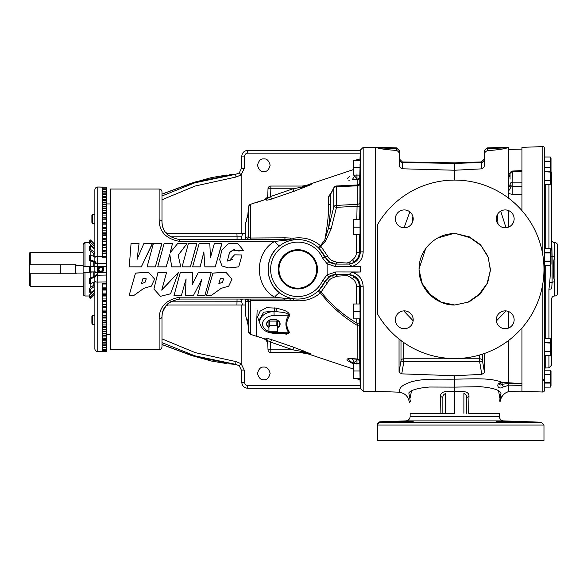 <?xml version="1.0" encoding="UTF-8"?>
<svg xmlns="http://www.w3.org/2000/svg" width="587" height="587" viewBox="0 0 587 587"><rect width="100%" height="100%" fill="white"/><g stroke="black" fill="none" stroke-linecap="round" stroke-linejoin="round"><path stroke-width="0.88" d="M177.949 273.938L178.331 272.456L161.726 290.147L166.569 272.456L157.984 272.419L153.911 289.083L160.486 296.303L170.546 293.816L177.949 273.938M178.331 272.456L161.741 289.971M166.569 272.456L157.984 272.361L153.911 289.083M223.64 278.81L222.26 282.56L218.914 283.367M222.26 282.795L223.64 278.891L220.499 278.165L218.878 283.521L222.26 282.56M211.078 295.621L221.211 288.327L228.732 286.163L232.012 279.111L226.046 272.419L212.92 273.094L206.565 295.4L211.078 295.621M232.012 279.111L226.046 272.361L212.912 273.043L206.565 295.4M146.236 278.81L144.857 282.56L141.511 283.367M144.857 282.795L146.236 278.891L143.096 278.157L141.474 283.521L144.857 282.56M133.667 295.621L143.808 288.327L151.329 286.163L154.608 279.111L148.643 272.419L135.509 273.109L129.155 295.4L133.667 295.621M154.608 279.111L148.643 272.361L135.509 273.05L129.155 295.4M243.319 250.245L237.596 243.304L228.226 243.766L221.747 250.326L219.67 259.659L222.003 265.948L228.424 267.921L238.726 266.843L242.027 254.978L234.558 254.831L230.508 259.19L232.342 259.637L227.382 260.958L229.583 252.146L234.771 249.152L234.624 250.326L238.975 250.715L243.319 250.245M234.624 250.326L238.975 251.038L243.319 250.333M219.67 259.659L222.003 266.006L228.424 267.943L238.726 266.887L242.027 254.978M557.65 285.377L557.65 293.148A2.854 2.854 0 0 1 554.891 296.002L554.458 296.017A2.854 2.854 0 0 0 551.699 298.871L551.699 365.033L548.948 367.888L545.705 367.998A1.431 1.431 0 0 0 544.325 369.421L544.325 370.199L550.29 370.199L544.325 370.199M263.82 367.088C260.833 366.728 258.728 368.834 257.502 373.413C258.728 377.984 260.833 380.09 263.82 379.73C266.806 380.09 268.912 377.984 270.137 373.413C268.912 368.834 266.806 366.728 263.82 367.088M263.82 158.908C260.833 158.549 258.728 160.655 257.502 165.233C258.728 169.804 260.833 171.91 263.82 171.551C266.806 171.91 268.912 169.804 270.137 165.233C268.912 160.655 266.806 158.549 263.82 158.908M360.007 158.996L355.128 160.222M353.352 162.372L353.352 168.087M353.352 370.551L353.352 376.267M355.128 378.417L360.007 379.642M267.709 341.333L268.01 349.837A2.854 2.854 0 0 0 270.856 352.589L302.29 352.589L270.856 352.589A2.854 2.854 0 0 1 268.01 349.837L292.942 349.837L293.845 347.291L311.198 354.049L302.29 351.569L292.942 349.837L270.592 342.111C268.927 341.01 267.966 340.753 267.709 341.333A2.854 2.81 -2 0 0 265.757 338.765C266.182 338.244 268.098 338.508 271.495 339.579L293.845 347.291M277.739 186.05L302.29 186.05L270.856 186.05L302.29 186.05L302.29 187.07L311.198 184.589L293.845 191.347L271.495 199.059C268.105 200.13 266.19 200.394 265.757 199.873A2.854 2.81 -178 0 0 267.709 197.305C267.966 197.885 268.927 197.628 270.592 196.528L292.942 188.801L302.29 187.07A2.854 0.858 67.9 0 0 303.193 187.899M297.844 250.289A19.033 19.033 0 0 0 278.81 269.323A19.033 19.033 0 0 0 297.844 288.349A19.033 19.033 0 0 0 316.877 269.323A19.033 19.033 0 0 0 297.844 250.289M297.844 250.458A18.865 18.865 0 0 0 278.979 269.323A18.865 18.865 0 0 0 297.844 288.18A18.865 18.865 0 0 0 316.701 269.323A18.865 18.865 0 0 0 297.844 250.458M297.844 288.943A19.628 19.628 0 0 1 278.216 269.323A19.628 19.628 0 0 1 297.844 249.695A19.628 19.628 0 0 1 317.464 269.323A19.628 19.628 0 0 1 297.844 288.943M413.204 421.466L395.359 421.906L413.028 421.429M514.139 421.906L496.301 421.466L514.139 421.906M404.282 310.868A8.922 8.922 0 0 0 395.359 319.79A8.922 8.922 0 0 0 404.282 328.713A8.922 8.922 0 0 0 413.204 319.79A8.922 8.922 0 0 0 404.282 310.868M505.224 310.868A8.922 8.922 0 0 0 496.301 319.79A8.922 8.922 0 0 0 505.224 328.713A8.922 8.922 0 0 0 514.139 319.79A8.922 8.922 0 0 0 505.224 310.868M505.224 209.926A8.922 8.922 0 0 0 496.301 218.848A8.922 8.922 0 0 0 505.224 227.771A8.922 8.922 0 0 0 514.139 218.848A8.922 8.922 0 0 0 505.224 209.926M404.282 209.926A8.922 8.922 0 0 0 395.359 218.848A8.922 8.922 0 0 0 404.282 227.771A8.922 8.922 0 0 0 413.204 218.848A8.922 8.922 0 0 0 404.282 209.926M550.29 338.662L544.325 338.662L550.29 338.662L551.017 339.917L551.017 354.343L550.29 355.597L550.29 338.662M550.731 354.592L550.29 355.59L544.325 355.59M550.731 341.715L550.29 342.713L544.325 342.713L550.29 343.079M550.29 248.536L544.325 248.536L550.29 248.536L551.017 249.791L551.017 264.209L550.29 265.463L550.29 248.536M550.731 264.466L550.29 265.463L544.325 265.463L550.29 265.463M550.731 251.588L550.29 252.586L544.325 252.586M550.731 183.614L550.29 184.612L551.017 183.357L551.017 168.939L550.29 167.684L544.325 167.684L544.325 171.734L550.29 171.734L550.29 167.684L544.325 167.684M550.731 170.736L550.29 172.101L544.325 171.734M551.017 168.939L551.017 158.248L550.29 156.993L544.325 156.993L544.325 148.041L544.325 378.622C542.77 380.89 542.77 381.293 544.325 379.826L544.325 390.597A1.431 1.431 0 0 1 542.85 392.021L542.85 283.418M550.731 160.046L550.29 161.043L550.29 156.993L544.325 156.993M521.96 384.338L521.96 391.874L508.636 391.412L508.636 385.094L521.96 385.461L521.96 384.338M521.96 391.294L542.85 392.021M508.283 147.388L508.636 149.487L521.96 149.025L521.96 147.344L542.85 146.618A1.431 1.431 0 0 1 544.325 148.041M519.297 149.113L521.96 149.025L521.96 210.645M521.96 383.538L521.96 327.994M557.65 253.261L557.65 245.491A2.854 2.854 0 0 0 554.891 242.636A2.854 2.854 0 0 1 557.65 245.491L557.65 293.148A2.854 2.854 0 0 1 554.891 296.002L554.891 242.636L554.458 242.622A2.854 2.854 0 0 1 551.699 239.767L552.118 256.181L551.017 256.284M542.902 380.53L544.325 379.826L544.325 372.187M554.458 242.622L554.458 256.827A2.854 1.335 -0 0 1 552.118 256.181L552.118 282.457L549.777 282.134L550.899 264.421M551.017 171.756A2.854 2.854 0 0 1 551.699 173.605L551.699 250.003A2.854 0.58 0 0 0 550.914 249.607M508.636 177.032A5.951 4.439 180 0 0 510.066 174.148L509.956 174.75A5.951 3.199 56.4 0 1 508.636 175.043L508.636 187.04A5.951 3.955 180 0 0 510.066 184.465L510.895 185.91L512.818 186.578L521.96 186.6M510.066 179.16L510.066 174.148M550.731 373.251L550.29 374.249L550.29 370.199L551.017 371.454L551.017 385.879L550.29 387.134L550.29 383.076L544.325 383.076L544.325 387.134L550.29 387.127L544.325 387.134M550.731 386.129L550.29 387.127M164.118 230.185L163.369 228.614M162.9 227.367L162.269 224.88M162.217 224.557L161.99 221.739C162.107 231.52 168.051 237.471 179.835 239.577L284.167 239.577A2.854 0.983 90 0 0 285.069 237.83L293.683 238.175C303.993 236.84 312.908 239.357 320.436 245.711L327.553 256.005C328.742 258.507 330.657 260.166 333.299 260.98L337.173 262.448L346.939 263.027L349.507 262.103L352.516 259.755C355.047 257.928 356.36 255.462 356.456 252.351L356.61 234.646M165.431 232.269L166.532 233.633L167.882 233.633L165.6 232.496M237.053 299.062L236.935 305.005L167.882 305.005A2.854 2.854 7.4 0 0 165.6 306.143L167.882 305.005L166.532 305.005L162.834 311.47M356.61 303.993L356.456 286.287C356.36 283.176 355.047 280.711 352.516 278.884L349.507 276.536L346.939 275.611L337.173 276.191L333.299 277.658C330.657 278.473 328.742 280.131 327.553 282.633L320.436 292.928C312.908 299.282 303.993 301.799 293.683 300.463L285.069 300.808A2.854 0.983 90 0 0 284.167 299.062L179.835 299.062C168.051 301.168 162.107 307.118 161.99 316.907L162.203 314.162M162.474 312.761L164.125 308.439M327.128 263.754L328.639 261.699L335.793 264.084L348.957 264.084L352.112 266.41L360.418 266.645L335.793 266.681L327.113 263.805L322.645 258.126A27.215 27.215 0 0 0 270.629 269.323A27.215 27.215 0 0 0 322.645 280.52L327.113 274.841L335.793 271.957L360.418 271.994L352.112 272.229C359.105 274.606 362.795 279.456 363.17 286.786L363.17 391.25L375.526 391.25M241.257 236.862A2.854 2.018 90 0 0 241.771 238.63L241.668 236.862L237.053 236.825L237.053 239.577M240.332 299.062L241.8 300.038L241.668 301.777L242.534 305.005L245.74 305.005M170.311 301.813L241.668 301.777M327.113 263.805L327.113 274.841M348.788 361.423L353.352 363.896L357.835 359.017L357.835 325.712L356.889 323.121C343.006 314.948 331.09 304.58 321.14 292.01L319.101 290.117L324.949 281.555A29.739 29.739 0 0 1 268.105 269.323A29.739 29.739 0 0 1 324.949 257.084L319.101 248.521L325.697 240.795L324.794 240.01C327.363 226.501 328.669 214.71 328.698 204.643L328.346 196.638L330.892 193.372M359.787 183.738C359.897 181.662 359.956 181.706 359.948 183.87A2.854 2.018 0.3 0 1 357.197 185.808L336.41 186.82L336.366 185.984A2.854 2.854 0 0 0 333.981 187.502A2.854 1.937 27.8 0 0 333.82 188.141L330.121 195.17A2.854 2.297 -5.4 0 1 328.346 196.638M359.948 183.87L359.912 206.235L357.057 206.272L357.197 204.342L336.41 205.406L336.41 186.82A2.854 2.018 180 0 0 333.82 188.141L333.82 206.734L336.505 207.328L336.41 205.406A2.854 2.018 180 0 0 333.82 206.734L328.478 228.262L331.156 228.849L325.697 240.795M333.981 187.502L330.239 194.613L330.474 203.418C330.466 210.652 329.806 218.929 328.478 228.262L324.794 240.01L320.436 245.711A2.854 1.152 131.7 0 1 317.633 247.12M279.874 323.767A6.538 4.623 180 0 0 279.874 323.679A6.538 4.623 180 0 0 273.337 319.203A6.78 4.791 180 0 0 266.975 322.336A6.78 4.791 180 0 0 268.934 327.641M277.739 327.641A6.78 4.791 180 0 0 279.698 322.336A6.78 4.791 180 0 0 273.337 319.203A6.538 4.623 180 0 0 266.799 323.679A6.538 4.623 180 0 0 266.799 323.767M454.749 379.151L454.749 387.119L479.997 386.672C492.735 387.787 499.728 389.966 500.982 393.217L499.632 401.09L500.161 401.376C501.423 394.669 506.581 392.035 508.283 391.764L508.283 385.461L503.294 386.892C498.04 390.832 494.643 382.761 502.245 382.453L502.252 382.453C490.394 377.287 470.825 379.092 454.749 379.151L454.749 379.143C438.827 379.415 419.485 378.006 407.804 383.157C395.308 387.985 402.022 392.571 398.265 392.145L375.526 391.353L375.526 147.286L377.478 147.22L377.478 147.887C380.647 148.922 387.009 149.773 396.563 150.433C398.602 151.446 399.52 152.84 399.321 154.608L399.615 165.483C399.402 166.957 400.334 168.058 402.418 168.792L454.749 170.237L481.435 168.865C483.475 168.124 484.392 167.016 484.187 165.563L484.488 154.777C484.29 153.038 485.207 151.673 487.239 150.69C497.483 149.934 504.145 148.988 507.219 147.858L487.239 148.548L487.239 147.887L484.488 150.639L484.488 151.292A2.854 2.84 -0 0 1 487.239 148.548L487.239 150.69M454.749 379.143L454.749 375.753L401.757 373.86L399.043 372.231L399.043 339.015M413.145 320.788L403.717 310.883M404.083 227.771L409.829 211.863M454.749 180.099L454.749 162.848L402.418 161.939L399.615 159.18L399.615 159.789L399.321 150.639L396.563 147.887L396.563 148.548L377.478 147.887M543.973 269.323A89.217 89.217 0 0 0 377.823 224.131A2.854 2.854 0 0 0 377.426 225.577L377.426 313.062A2.854 2.854 0 0 0 377.823 314.507A89.217 89.217 0 0 0 543.973 269.323M395.528 421.862L396.034 421.811M396.995 421.752L397.913 421.701M399.409 421.635L400.767 421.583M401.691 421.547L403.966 421.481M404.348 421.466L406.05 421.429M407.723 421.393L409.205 421.371M410.592 421.371L412.529 421.393M513.464 421.811L513.97 421.862M499.361 413.263L499.361 416.381A4.52 4.52 0 0 0 503.719 420.894L541.214 422.207L380.193 422.207A2.854 2.854 180 0 0 377.426 425.061L377.426 440.382L377.823 440.382L377.823 425.061L543.973 425.061L541.214 422.207M499.361 416.381L410.137 416.381A4.52 4.52 0 0 1 405.778 420.894L380.178 421.789C378.52 421.987 377.602 422.941 377.426 424.643M543.973 425.061L543.973 440.382L377.823 440.382M99.775 271.179L100.81 271.179A1.856 1.856 0 0 0 102.424 268.391A1.856 1.856 0 0 0 100.81 267.459L99.739 267.459A2.15 2.15 0 0 0 99.739 271.179A2.15 2.15 0 0 0 102.96 269.323A2.15 2.15 0 0 0 99.739 267.459L98.667 269.323L99.739 271.179L101.889 271.179L102.96 269.323L101.889 267.459L99.739 267.459M94.867 282.67L94.867 306.583M94.867 306.348L94.867 294.3M89.62 241.514L89.268 241.162L90.479 239.958L94.867 244.339L94.867 232.298L94.867 276.859A2.854 2.245 0 0 1 97.647 274.613L97.816 275.215M103.782 269.323A2.972 2.972 0 0 0 100.81 266.351A2.972 2.972 0 0 0 97.846 269.323A2.972 2.972 0 0 0 100.81 272.287A2.972 2.972 0 0 0 103.782 269.323M106.761 283.316L102.241 283.132L102.241 288.606L106.761 288.393L106.761 263.578L97.669 263.424L97.669 266.278L100.81 266.263A3.06 3.06 0 0 1 101.507 266.344C104.42 268.325 104.42 270.313 101.507 272.295L100.81 272.375A3.06 3.06 0 0 1 100.223 272.317C97.193 270.321 97.193 268.318 100.223 266.322A3.06 3.06 0 0 1 100.81 266.263L106.761 266.432M106.761 272.207L101.507 272.295A3.06 3.06 0 0 1 100.81 272.375L97.669 272.361L97.647 274.613M106.761 347.585L102.241 347.592L102.241 349.294L106.761 349.162L106.761 345.251L102.241 345.251L106.761 345.494M106.761 288.393L106.761 289.464L102.241 289.296L102.241 294.667L106.761 294.447L106.761 295.503L102.241 295.342L102.241 300.581L106.761 300.368L106.761 301.388L102.241 301.234L102.241 306.319L106.761 306.106L106.761 307.096L102.241 306.95L102.241 311.844L106.761 311.631L106.761 312.577L102.241 312.453L102.241 317.127L106.761 316.914L106.761 317.816L102.241 317.699L102.241 322.131L106.761 321.925L106.761 322.784L102.241 322.681L102.241 326.842L106.761 326.636L106.761 327.436L102.241 327.348L102.241 331.215L106.761 331.024L106.761 331.758L102.241 331.684L102.241 335.236L106.761 335.052L106.761 335.72L102.241 335.661L102.241 338.875L106.761 338.699L106.761 339.308L102.241 339.264L102.241 342.126L106.761 341.957L106.761 342.492L102.241 342.492L102.241 344.951L106.761 344.796L106.761 342.492L102.241 342.463L102.241 343.065L106.761 343.065M106.761 339.323L102.241 339.323L102.241 340.211L106.761 340.211L106.761 339.308M106.761 335.757L102.241 335.757L102.241 336.953L106.761 336.953L106.761 335.72M106.761 331.824L102.241 331.824L102.241 333.313L106.761 333.313L106.761 331.758M106.761 327.539L102.241 327.539L102.241 329.3L106.761 329.3L106.761 327.436M106.761 322.931L102.241 322.931L102.241 324.949L106.761 324.949L106.761 322.784M106.761 318.022L102.241 318.022L102.241 320.275L106.761 320.275L106.761 317.816M106.761 312.849L102.241 312.849L102.241 315.307L106.761 315.307L106.761 312.577M106.761 311.631L106.761 307.434L102.241 307.434M106.761 306.106L106.761 301.806L102.241 301.806M106.761 300.368L106.761 296.009L102.241 296.009M106.761 294.447L106.761 290.059L102.241 290.059M106.761 284.005L102.241 284.005M110.598 203.931L106.761 203.931M106.761 188.126L106.761 187.15L97.765 187.011L102.241 187.15L102.241 188.097L106.761 188.126L102.241 188.251L102.241 189.667L106.761 189.689L102.241 189.872L102.241 191.7L106.761 191.7L106.761 192.103L102.241 191.956L102.241 194.172L106.761 194.165L106.761 194.642L102.241 194.48L102.241 197.085L106.761 197.049L106.761 197.606L102.241 197.437L102.241 200.402L106.761 200.336L106.761 200.981L102.241 200.798L102.241 204.115L106.761 204.012L106.761 204.746L102.241 204.562L102.241 208.202L106.761 208.055L106.761 208.884L102.241 208.686L102.241 212.641L106.761 212.553L106.761 213.367L102.241 213.162L102.241 217.41L106.761 217.3L106.761 218.166L102.241 217.96L102.241 222.466L106.761 222.348L106.761 223.265L102.241 223.053L102.241 227.793L106.761 227.661L106.761 228.622L102.241 228.409L102.241 233.362L106.761 233.215L106.761 234.22L102.241 234L102.241 239.136L106.761 238.975L106.761 240.01L102.241 239.797L102.241 245.08L106.761 244.911L106.761 245.975L102.241 245.755L102.241 251.163L106.761 250.987L106.761 263.255M110.598 334.715L106.761 334.715M508.636 340.423L508.636 385.094M508.283 381.807L508.283 383.48M92.519 324.251L91.888 323.356L91.888 316.224L92.519 315.329L92.519 324.251L94.867 324.251M92.519 223.309L91.888 222.422L91.888 215.282L92.519 214.387L92.519 223.309L94.867 223.309M89.341 296.861L89.268 297.477L90.479 298.688L94.925 294.241M95.483 271.928L89.268 271.928L89.268 266.711L95.483 266.711M90.479 271.928L90.479 266.711M83.112 273.05L76.317 273.05L76.024 273.799L30.781 273.799L30.781 286.405L83.112 286.405M30.781 252.234L30.781 264.84L29.35 264.84L29.35 253.056L30.781 252.234L83.112 252.234L83.112 244.53L83.112 266.461L83.112 251.405M30.781 286.405L29.35 285.583L29.35 273.799L30.781 273.799M360.117 306.421L360.213 309.562M360.036 370.984L354.012 370.984L353.352 367.264L354.012 363.544L359.824 363.544L360.036 378.417L360.095 370.551M360.147 372.209L360.191 373.985M360.036 304.88L360.102 318.866L354.012 318.866L353.352 315.146L354.012 311.433L353.352 307.713L354.012 303.993L353.352 303.993L353.352 318.866L354.012 318.866M277.739 327.421A6.545 4.63 180 0 0 279.882 323.848A6.545 4.63 180 0 0 273.337 319.365A6.545 4.63 180 0 0 266.792 323.848A6.545 4.63 180 0 0 268.934 327.421M192.609 272.419L180.326 272.368L173.972 295.628L181.346 295.628L186.064 279.06L185.36 295.628L193.365 295.628L201.825 279.302L197.562 295.628L204.87 295.628L211.21 272.412L198.391 272.412L192.132 284.93L192.609 272.419L180.326 272.419L173.972 295.628M211.21 272.412L198.391 272.361L192.132 284.658M201.825 279.133L197.562 295.628M186.064 278.891L185.36 295.628M192.587 266.843L200.123 266.887L203.85 252.263L204.878 266.872L215.224 266.872L221.82 244.045L221.82 243.598L214.328 243.598L210.469 257.524L209.816 243.598L199.14 243.598L192.587 266.843L200.123 266.843L203.85 251.955L204.878 266.828L215.224 266.828L221.82 243.598M182.102 266.843L190.357 266.887L196.755 244.045L196.755 243.598L188.39 243.598L182.102 266.843L190.357 266.843L196.755 243.598M147.095 266.843L155.35 266.887L161.748 244.045L161.748 243.598L153.383 243.598L147.095 266.843L155.35 266.843L161.748 243.598M157.749 266.843L166.136 266.887L169.804 254.802L171.712 266.887L180.774 266.887L178.169 255.081L187.011 243.598L177.59 243.598L170.179 252.748L172.453 243.598L164.081 243.598L157.749 266.843L166.136 266.843L169.804 254.545L171.712 266.843L180.774 266.843M170.179 253.034L172.453 243.598M178.169 255.323L187.011 243.598M129.25 266.843L141.313 266.887L152.282 244.045L152.282 243.598L143.852 243.598L137.138 259.124L139.046 243.598L131.048 243.598L129.25 266.843L141.313 266.843L152.282 243.598M137.138 259.3L139.046 243.598M230.508 259.19L232.335 259.718M227.382 261.032L229.568 252.491L234.763 249.336M293.683 238.175A2.854 0.8 81.1 0 1 293.221 239.944L289.589 239.79L274.562 241.44L179.835 241.44C166.246 239.004 159.341 231.85 159.136 219.978L159.136 189.021L110.598 189.021L110.598 349.617L159.136 349.617L159.136 318.66C159.341 306.788 166.246 299.634 179.835 297.198L274.562 297.198C254.252 285.62 254.384 252.902 274.562 241.44A9.04 1.959 -126.9 0 0 279.984 245.535C264.429 255.851 264.341 282.692 279.984 293.104A9.04 1.959 126.9 0 0 274.562 297.198L289.589 298.849L293.221 298.702L290.528 298.145M269.829 321.089A5.628 3.984 0 0 0 268.934 321.713L268.934 331.156A5.628 3.984 0 0 0 269.829 331.787L276.844 331.787A5.628 3.984 0 0 0 277.739 331.156L277.739 321.713A5.628 3.984 0 0 0 276.844 321.089L276.844 325.558L269.829 325.558L269.829 321.089L276.844 321.089M268.934 326.732A5.342 3.779 0 0 1 270.306 325.763M270.306 331.985A5.342 3.779 0 0 1 268.934 331.017M277.739 331.017A5.342 3.779 0 0 1 276.367 331.985M276.367 325.763A5.342 3.779 0 0 1 277.739 326.732M276.844 325.558A5.628 3.984 0 0 1 277.739 326.189M268.934 326.189A5.628 3.984 0 0 1 269.829 325.558M354.012 311.433L360.036 311.433L360.036 303.993L354.012 303.993M360.036 311.433L360.036 318.866M359.963 378.417L360.315 388.499L360.315 286.39L359.31 286.368L359.464 303.993M359.67 318.866L359.78 361.328A2.854 2.531 180 0 0 357.835 359.017L356.977 359.193L356.977 364.211M350.3 358.818L348.216 359.141L350.087 361.423L355.15 363.544L352.193 358.826L357.278 359.295C359.369 360.381 360.183 361.181 359.714 361.687L359.714 361.68A2.854 2.803 -6.3 0 1 359.714 361.687A2.854 2.803 -6.3 0 1 359.736 361.908L359.677 362.993M359.677 362.421L359.699 361.753M354.012 363.544L353.352 363.544L353.352 374.697L354.012 370.984L353.521 369.084M354.012 378.417L353.352 374.697L353.352 378.417L360.036 378.417M360.08 233.054L360.051 219.986M360.036 219.773L360.036 227.213L354.012 227.213L353.352 223.493L354.012 219.773L360.102 219.773L360.183 220.228M360.198 220.507L360.22 221.204M360.242 222.084L360.257 225.665M360.242 227.037L360.22 228.387M360.198 229.722L360.183 230.339M360.161 230.867L360.102 232.547M360.102 162.489L360.125 162.019M360.183 160.897L360.205 160.53M354.012 175.095L353.352 171.375L353.352 175.095L359.824 175.095L360.257 160.383M360.257 160.787L360.257 161.44M360.242 162.291L360.198 164.47M360.183 165.013L360.154 166.128M360.125 167.097L360.102 167.779M360.08 168.535L360.036 164.133M359.912 206.235L359.67 219.773M359.464 234.646L359.31 252.271C359.185 256.365 357.454 259.608 354.13 262.015L352.039 263.468M375.526 147.388L363.17 147.388L363.17 251.852A2.854 0.411 180 0 0 360.315 252.249L356.456 252.351M359.692 176.812L359.684 175.095L359.736 176.731A2.854 2.803 -173.7 0 1 359.714 176.951L359.714 176.951A2.854 2.803 -173.7 0 1 359.714 176.958L359.714 176.958C360.08 177.626 359.273 178.419 357.278 179.343L352.193 179.82L355.15 175.095M356.977 174.434L356.977 179.446L357.835 179.622A2.854 2.531 -0 0 0 359.78 177.311L359.736 176.731M360.036 167.655L354.012 167.655L353.352 163.942L354.012 160.222L353.352 160.222L353.352 163.942L354.012 160.222L360.036 160.222M353.352 163.942L353.352 171.375L354.012 167.655M360.036 227.213L360.036 234.646L354.012 234.646L353.352 230.926L354.012 227.213M354.012 219.773L353.352 219.773L353.352 234.646L354.012 234.646M544.325 374.616L544.325 382.717L550.29 382.717L550.29 374.616L544.325 374.616M550.29 184.612L544.325 184.612L550.29 184.612L550.29 172.101M544.325 172.101L544.325 180.194L550.29 180.194M94.867 271.928L93.773 271.928L93.773 276.558L89.268 278.341L90.479 278.84L95.483 276.793M93.773 271.928L90.156 272.177L90.156 277.981M90.156 283.462L90.156 287.747M90.156 292.561L90.156 294.329M94.867 293.757L90.479 297.947L90.479 296.332L89.268 295.18L93.773 291.005L93.773 290.345M94.867 289.53L90.479 292.803L90.479 289.318L89.268 288.408L93.773 285.15L93.773 282.252M90.156 244.309L90.156 246.078M90.156 250.891L90.156 255.176M90.156 260.657L90.156 266.461L94.867 266.711M95.483 261.846L90.479 259.799L89.268 260.298L93.773 262.081L93.773 266.711M94.867 252.601L90.479 249.321L89.268 250.231L93.773 253.489L93.773 256.387M94.867 246.496L90.479 242.306L89.268 243.458L93.773 247.633L93.773 248.294M83.42 295.151L83.112 272.177L84.983 272.177L83.112 272.177L83.112 266.461L90.156 266.461M90.156 272.177L84.983 272.177L84.983 295.995L83.112 294.109L83.112 287.234M84.983 266.461L84.983 242.644L89.268 242.644L84.983 242.644L83.112 244.53L83.244 243.832M83.655 243.201L84.924 242.651M84.983 295.995L89.268 295.995M29.35 264.84L29.35 273.799M83.112 265.588L76.317 265.588L76.024 264.84L30.781 264.84M76.317 273.05L75.378 273.05L75.378 265.588L76.317 265.588M94.867 262.14L93.773 262.14M90.479 259.799L90.479 255.044L95.483 257.084M94.867 253.591L93.773 253.591M90.479 249.321L90.479 245.836L94.867 249.115M94.867 247.765L93.773 247.765M90.479 242.306L90.479 240.692L94.867 244.882M90.479 296.332L94.867 292.143M93.773 290.873L94.867 290.873M90.479 289.318L94.867 286.038M93.773 285.047L94.867 285.047M95.483 281.555L90.479 283.594L90.479 278.84M93.773 276.499L94.867 276.499M90.479 255.044L89.268 255.536L89.268 260.298M90.479 245.836L89.268 246.738L89.268 250.231M90.479 240.692L89.268 241.851L89.268 243.458M89.268 241.162L89.341 241.778M89.268 295.18L89.268 296.787L90.479 297.947M89.268 288.408L89.268 291.9L90.479 292.803M89.268 278.341L89.268 283.103L90.479 283.594M508.636 383.428L521.96 383.641L508.636 382.775M106.761 290.059L106.761 289.464M106.761 296.009L106.761 295.503M106.761 301.806L106.761 301.388M106.761 316.914L106.761 315.307M106.761 321.925L106.761 320.275M106.761 326.636L106.761 324.949M106.761 331.024L106.761 329.3M106.761 335.052L106.761 333.313M106.761 338.699L106.761 336.953M106.761 341.957L106.761 340.211M106.761 344.796L106.761 345.251M106.761 349.162L102.241 349.485L102.241 350.784L106.761 350.666L106.761 349.463M106.761 350.666L97.765 351.628C96.004 351.481 95.043 350.527 94.867 348.773L94.867 278.077A2.854 2.854 0 0 1 97.669 275.222L106.761 275.061M102.241 351.488L106.761 351.496L106.761 350.887M102.241 187.15L106.761 187.15M106.761 189.689L106.761 188.368M105.565 191.7L106.761 191.7L106.761 190.012M106.761 193.82L102.241 193.82L106.761 194.165L106.761 192.103M106.761 196.381L102.241 196.381L102.241 197.049L106.761 197.049L106.761 194.642M106.761 199.353L102.241 199.353L102.241 200.336L106.761 200.336L106.761 197.606M106.761 202.728L102.241 202.728L102.241 204.012L106.761 204.012L106.761 200.981M106.761 206.477L102.241 206.477L102.241 208.055L106.761 208.055L106.761 204.746M106.761 212.553L106.761 208.884M106.761 217.3L106.761 213.367M106.761 222.348L106.761 218.166M106.761 227.661L106.761 223.265M106.761 233.215L106.761 228.622M106.761 238.975L106.761 234.22M106.761 244.911L106.761 240.01M106.761 250.987L106.761 245.975M102.241 250.363L106.761 250.407M102.241 256.446L106.761 256.446L102.241 256.468M106.761 281.914L97.772 282.083L97.772 351.554A2.854 2.825 -0 0 1 94.867 348.737L94.867 345.677M94.903 277.534A5.951 5.951 0 0 0 94.911 277.578L94.867 278.077A2.854 2.854 0 0 1 97.669 275.222L97.772 282.083A2.854 0.44 0 0 1 94.867 281.643L94.867 280.828M103.283 347.592L102.241 347.592L102.241 349.294M105.887 345.251L102.241 345.244L102.241 347.35L106.761 347.203M102.241 350.784L102.241 349.485M97.669 263.424A2.854 2.854 0 0 1 94.867 260.569A2.854 2.854 0 0 0 97.669 263.424L97.772 256.563A2.854 0.44 180 0 0 94.867 256.996L94.867 189.887A2.854 2.825 180 0 1 97.772 187.084L97.772 256.563L102.241 256.644L102.241 251.86L106.761 252.072M102.241 189.667L102.241 188.251M102.241 191.7L103.635 191.7M106.761 212.435L102.241 212.435L102.241 210.594L106.761 210.594M106.761 217.139L102.241 217.139L102.241 215.047L106.761 215.047M106.761 222.121L102.241 222.121L102.241 219.809L106.761 219.809M106.761 227.374L102.241 227.374L102.241 224.858L106.761 224.858M106.761 257.143L102.241 257.267L102.241 256.644M94.867 308.498L94.867 315.329L92.519 315.329M94.867 189.902L94.867 192.962M95.395 262.228A2.854 2.656 15.7 0 0 97.772 263.607M94.867 276.859L94.867 261.78A2.854 2.245 0 0 0 97.647 264.025M94.867 261.78L94.911 261.061A5.951 5.951 0 0 0 94.867 261.78L94.867 255.969M94.867 266.278L97.669 266.278L97.669 272.361L94.867 272.361M95.395 276.411A2.854 2.656 -15.7 0 1 97.772 275.032M94.867 278.253L94.867 281.643M102.96 269.323L101.889 267.459L100.81 267.459A1.856 1.856 0 0 0 99.203 270.247L99.739 271.179M99.203 268.391L98.667 269.323M99.203 270.247A1.856 1.856 0 0 0 100.81 271.179L101.889 271.179L102.923 269.389M456.084 233.655L454.749 233.633C435.569 233.222 418.524 250.341 419.059 269.382C418.663 288.29 435.759 305.379 454.749 305.005L469.035 301.945L480.129 294.116L487.694 282.839L490.438 269.572L487.885 256.167L480.467 244.684L469.299 236.855L456.084 233.655L470.092 237.706L481.105 245.674L488.179 257.216L490.416 270.556L487.034 283.602L478.992 294.432L467.978 302.21L454.749 305.005L441.49 302.268L430.359 294.571L422.273 283.704L419.067 269.771M419.067 268.905L425.648 248.661M437.55 238.065L452.915 233.677M503.294 386.892L502.098 384.316C500.447 385.292 499.493 385.211 499.243 384.074L499.243 384.089C498.334 384.118 499.317 383.641 502.208 382.665L508.283 382.438L508.283 340.695M508.283 391.756L508.283 391.206L508.283 391.756A11.894 11.872 -91.9 0 0 499.963 401.655M487.239 147.887L508.283 147.242L508.283 197.944M508.283 210.469L508.283 227.228M508.283 311.411L508.283 328.17M507.219 147.19L507.219 147.858M400.994 340.526L400.994 360.712A2.854 0.638 -170.5 0 0 403.805 361.768L479.667 361.768L481.795 374.345L454.749 375.753M399.043 372.231L400.994 360.712A2.854 2.333 180 0 1 403.805 358.789L403.805 361.768L401.757 373.86M481.795 374.345L484.502 372.679L482.477 360.712A2.854 0.638 -9.5 0 1 479.667 361.768L479.667 358.789A2.854 2.333 180 0 1 482.477 360.712L482.477 354.122M484.502 372.679L484.502 353.433M502.098 382.673L502.098 384.316L508.151 383.48M398.265 392.145C406.505 393.217 408.119 397.362 409.477 402.425L410.335 401.383L408.816 392.923C411.003 389.988 417.907 388.022 429.545 387.024L454.749 387.119L454.749 413.263L410.797 413.263L440.888 413.263L440.529 396.643C440.323 393.635 442.077 391.962 445.797 391.61L463.701 391.61C467.428 391.969 469.182 393.642 468.976 396.643L468.617 413.263L498.708 413.263L468.617 413.263M445.606 413.263L445.606 393.517C443.456 394.339 442.539 396.02 442.855 398.558L442.855 413.263L442.855 398.558A2.854 1.952 0 0 0 440.529 396.643M468.976 396.643A2.854 1.952 0 0 0 466.643 398.558L466.643 413.263L466.643 398.558C466.959 396.02 466.041 394.339 463.891 393.517L463.891 413.263M377.426 425.061L377.823 425.061A2.854 2.465 -90 0 1 380.193 422.207L380.178 421.789M411.487 391.118L410.012 398.353M454.749 391.94L454.749 387.119M410.137 413.263L410.137 416.381M499.831 398.221L498.612 391.111M412.881 216.478L412.14 222.73M498.018 224.117L497.336 214.681M502.252 382.453L508.283 382.225M500.718 211.151L506.001 227.734M506.082 310.912L496.375 320.942M241.668 236.862L242.534 233.633L245.74 233.633M285.069 300.808L250.473 300.617L248.323 301.857A2.854 2.854 90 0 0 245.74 299.069L245.74 315.872L248.323 325.88L248.683 332.565M242.416 299.062L241.8 300.038M241.8 238.601L242.416 239.577M245.74 237.603L248.323 236.781A2.854 2.854 90 0 1 245.74 239.569L245.74 222.767L246.789 220.389M242.534 233.633L167.882 233.633A2.854 2.854 0 0 1 167.192 233.545M265.757 199.873L267.731 196.689M271.495 199.059L270.592 196.528L270.856 188.801L268.01 188.801A2.854 2.854 0 0 1 270.856 186.05L270.856 188.801L292.942 188.801L293.845 191.347M267.731 341.95L265.757 338.765M257.143 310.002L256.226 336.175L263.739 338.567L266.439 340.423L267.804 344.099L268.01 349.837A2.854 2.854 0 0 0 270.856 352.589L270.592 342.111L271.495 339.579M308.16 353.844L311.198 354.049L302.29 352.589L302.29 351.569A2.854 0.858 112.1 0 1 303.193 350.74M248.8 299.062L248.719 301.388L248.8 299.062M311.198 184.589L302.29 186.05L310.105 184.663M270.512 331.985A11.997 8.482 180 0 0 274.107 332.469L274.034 333.306C265.728 332.734 260.944 329.102 259.689 322.417A14.844 10.5 0 0 1 274.004 311.558L275.714 311.514L274.004 311.132L263.695 312.152L259.542 319.431M259.755 323.166L257.583 316.936L260.144 311.147L266.542 307.698L276.514 308.146C280.843 309.466 289.259 310.655 289.685 315.579C285.862 321.25 285.862 326.952 289.685 332.668L286.757 334.186L281.489 333.489M276.514 308.146A2.854 0.69 102.5 0 1 275.714 311.514C279.794 312.335 286.852 311.946 288.782 315.16L274.107 315.52L274.004 311.132A2.854 0.69 102.5 0 0 274.811 307.771M289.685 332.668A2.854 1.834 -33.1 0 0 288.782 332.836L286.023 333.599M274.107 332.469L288.782 332.836C284.952 326.937 284.952 321.045 288.782 315.16A2.854 1.834 -146.9 0 1 289.685 315.579M247.824 321.801L248.521 331.714L250.473 334.326L256.226 336.175L250.473 334.326L250.473 300.617A2.854 1.013 90 0 0 249.57 299.062M284.167 299.062L289.589 298.849A2.854 1.137 79.7 0 1 290.492 300.419M293.683 300.463A2.854 0.8 98.9 0 0 293.221 298.702M359.78 327.164A2.854 1.592 180 0 0 357.835 325.712C343.263 317.112 330.797 306.187 320.436 292.928A2.854 1.152 48.3 0 0 317.633 291.519M327.553 282.633L324.949 281.555L330.686 275.707M332.051 275.156L332.513 275.017L333.299 277.658M336.865 276.286L336.102 274.555M337.173 276.191L336.791 274.555M346.939 275.611L347.034 274.555M349.507 276.536L350.923 274.848M352.039 275.171L354.13 276.624C357.454 279.016 359.178 282.266 359.31 286.368L356.456 286.287M352.516 278.884L354.13 276.624C359.251 282.347 358.085 275.971 348.326 274.555C355.619 275.105 355.803 278.15 356.742 278.48L356.669 278.363M356.815 318.866L356.889 323.121L359.743 323.173M357.806 359.009L349.221 358.452M349.06 358.466L347.233 359.002M346.99 359.471L347.409 360.301M356.925 359.251L356.955 362.979M249.57 239.577A2.854 1.013 90 0 0 250.473 238.021L285.069 237.83M290.492 238.219A2.854 1.137 100.3 0 1 289.589 239.79L284.167 239.577M330.165 262.675L324.949 257.084L327.553 256.005M333.299 260.98L332.513 263.629L332.051 263.482M336.102 264.084L336.865 262.352M336.791 264.084L337.173 262.448M347.034 264.084L346.939 263.027M350.923 263.79L349.507 262.103M348.326 264.084C358.099 262.668 359.244 256.292 354.13 262.015L352.516 259.755M359.948 202.39A2.854 2.018 -0.3 0 1 357.197 204.342L357.197 184.971C359.237 184.296 360.125 183.504 359.86 182.594L359.787 183.804M355.26 179.945L357.835 179.622L353.352 174.743M356.969 175.095L356.933 177.208M356.925 178.367L356.925 179.387M349.896 176.533L349.441 176.804M349.06 177.039L348.48 177.428M348.473 177.435L347.255 178.529M348.59 180.114L349.492 180.209M247.589 217.858L248.521 206.925L248.323 236.781L250.473 238.021L250.473 204.313L249.702 204.709M245.74 239.577A2.854 2.854 90 0 0 248.521 236.774L248.521 206.925L250.473 204.313L255.521 202.625L250.473 204.313M322.645 258.126L324.949 257.084L328.639 261.699M352.112 272.229L348.957 274.555L335.793 274.555L328.639 276.947L327.128 274.885M328.639 276.947L324.949 281.555L322.645 280.52M348.957 264.084L348.451 264.084C355.693 263.358 359.648 259.41 360.315 252.249L360.315 150.14L359.963 160.222M363.17 251.852C362.795 259.183 359.105 264.033 352.112 266.41M363.17 286.786A2.854 0.411 0 0 1 360.315 286.39C359.648 279.229 355.693 275.281 348.451 274.555L348.957 274.555M266.403 199.088L267.804 194.539L268.01 188.801A2.854 2.854 0 0 1 270.856 186.05M266.439 198.223L263.739 200.072L255.521 202.625M290.528 240.494L293.221 239.944C288.723 240.567 284.306 242.431 279.984 245.535M330.525 275.787L331.083 275.523M332.271 275.09L333.651 274.745M334.216 274.657L335.045 274.577M335.045 264.062L334.216 263.981M333.651 263.893L329.769 262.448M162.225 314.008L161.99 316.701M162.445 312.9L162.57 312.394M163.296 310.193L164.177 308.336M159.136 349.617C160.867 349.448 161.821 348.495 161.99 346.763L161.99 316.907A2.854 1.754 180 0 1 159.136 318.66M164.177 230.302L163.091 227.903M162.951 227.521L162.804 227.074M162.041 223.133L162.225 224.63M159.136 219.978A2.854 1.754 0 0 1 161.99 221.739L161.99 191.876C161.821 190.144 160.867 189.19 159.136 189.021M268.01 188.801L267.709 197.305M248.859 205.677L248.683 206.074M302.29 352.589L277.739 352.589M360.308 150.36L247.729 150.36C244.236 150.705 242.255 152.62 241.785 156.098L241.352 168.557L239.291 172.857L235.688 174.295L194.811 182.828L161.99 195.977M161.99 199.763L195.207 186.006L235.959 177.047L241.154 174.919L244.199 168.557L244.64 156.098L241.785 156.098M244.199 168.557L241.345 168.564M241.154 233.633L241.154 174.919L239.291 172.857L241.352 168.557M235.959 177.047L235.688 174.295L239.291 172.857M161.99 194.15L195.222 181.941L234.147 174.376L229.532 174.735M360.308 388.278L247.729 388.278C244.236 387.934 242.255 386.019 241.785 382.541L241.352 370.081L239.291 365.782L235.688 364.351L194.811 355.81L161.99 342.661M161.99 338.875L195.207 352.633L235.959 361.592L241.154 363.72L244.199 370.081L244.64 382.541L241.785 382.541M244.199 370.081L241.345 370.074M241.154 305.005L241.154 363.72L239.291 365.782L241.352 370.081M235.959 361.592L235.688 364.351L239.291 365.782M161.99 344.488L195.222 356.698L234.147 364.263L229.532 363.911M161.99 316.907L161.99 331.772M265.779 339.249L256.937 336.285M256.226 202.5L256.937 202.354L256.226 202.5M265.779 199.389L256.937 202.354M162.878 227.286L164.316 230.552M241.771 238.63L240.332 239.577M236.935 305.005L242.534 305.005M248.323 325.88L248.323 301.857L245.74 301.036M248.521 331.714L248.521 301.865A2.854 2.854 90 0 0 245.74 299.062M248.323 212.758L245.74 222.767M246.789 318.264L247.575 320.729M521.96 149.069L508.636 149.487L508.636 173.547L510.176 173.077M508.636 328.03L508.636 311.55M508.636 227.088L508.636 210.608M508.636 198.215L508.636 193.6L512.818 194.422L512.818 182.175L521.96 182.175L521.96 186.211L512.818 186.211A2.854 2.018 180 0 1 510.066 184.193A2.854 2.018 180 0 1 512.818 182.175L512.781 171.022L521.96 170.568L521.96 171.404L521.96 170.568M508.636 175.043L508.636 173.547M550.29 374.616L544.325 374.249M508.636 382.929L521.96 383.443M521.96 194.436L512.818 194.422M513.544 149.318L508.636 149.487M508.636 190.848A5.951 2.774 127.4 0 0 510.895 185.91M554.458 256.827C552.881 265.111 552.881 273.439 554.458 281.811A2.854 1.335 180 0 0 552.118 282.457L551.699 288.635A2.854 0.58 180 0 1 548.948 289.208L549.777 282.134M550.606 168.22L550.29 161.043L544.325 161.043M550.29 161.41L544.325 161.41M550.29 180.561L544.325 180.561M550.29 252.953L544.325 252.953M550.29 261.413L544.325 261.413M544.325 261.046L550.29 261.046M550.29 351.54L544.325 351.54M544.325 351.18L550.29 351.18M542.85 255.228L542.85 146.618M554.458 296.017L554.458 281.811L554.458 296.017M360.418 271.994L360.418 266.645M241.771 300.008A2.854 2.018 90 0 0 241.257 301.777M328.698 204.643A2.854 2.018 180 0 0 330.474 203.418M405.778 420.894L503.719 420.894M481.435 168.865L481.435 162.504A2.854 2.84 180 0 0 484.187 159.767L484.187 159.165L481.435 161.917L481.435 162.504L454.749 163.435L402.418 162.526L402.418 161.939M396.563 150.433L396.563 148.548A2.854 2.84 0 0 1 399.321 151.292L399.321 154.608M359.78 177.311L359.78 182.953M60.278 264.84L60.278 273.799M106.761 287.146L102.241 287.146M106.761 293.118L102.241 293.118M106.761 298.952L102.241 298.952M106.761 304.616L102.241 304.616M106.761 310.075L102.241 310.075M106.761 230.155L102.241 230.155M106.761 235.68L102.241 235.68M106.761 241.404L102.241 241.404M106.761 247.281L102.241 247.281M106.761 253.283L102.241 253.283M399.615 165.483L399.615 159.789A2.854 2.84 180 0 0 402.418 162.526L402.418 168.792M484.488 154.777L484.187 165.563M479.667 354.988L479.667 358.789L403.805 358.789L403.805 342.566M440.888 413.263L454.749 413.263M236.935 233.633L237.053 236.825L170.311 236.825M167.933 305.005L167.889 303.648M167.889 234.991L167.933 233.633M274.107 315.52A11.997 8.482 180 0 0 262.727 322.483A11.997 8.482 180 0 0 269.925 331.824M356.815 219.773L357.057 206.272L336.505 207.328L331.156 228.849M357.835 184.868L357.835 179.622M335.793 266.681L335.793 264.084M335.793 274.555L335.793 271.957M179.835 299.062L179.835 297.198M179.835 241.44L179.835 239.577M244.64 156.098C244.882 154.293 245.909 153.295 247.729 153.119L247.729 150.36M247.729 153.119L360.213 153.119M244.64 382.541C244.882 384.346 245.909 385.343 247.729 385.527L247.729 388.278M247.729 385.527L360.213 385.527M266.439 340.423L266.403 339.55M257.634 316.268L257.59 317.567L257.634 316.268M521.96 171.404L512.818 171.859A2.854 2.018 180 0 0 510.066 173.877A2.854 2.854 0 0 1 512.781 171.022M548.948 367.888L548.948 355.597M548.948 338.662L548.948 289.208M548.948 248.536L548.948 184.612M545.705 184.612L545.705 248.536M545.705 265.463L545.705 338.662M545.705 355.597L545.705 367.998M396.563 147.887L377.478 147.22M399.615 159.18L399.321 150.639M94.867 214.387L92.519 214.387M106.761 351.496L97.765 351.628C96.004 351.481 95.043 350.527 94.867 348.773M106.761 232.856L102.241 232.856M106.761 238.535L102.241 238.535M106.761 244.383L102.241 244.383M97.765 187.011C96.004 187.165 95.043 188.111 94.867 189.865C95.043 188.111 96.004 187.165 97.765 187.011M454.749 162.848L481.435 161.917M484.187 159.165L484.488 150.639M438.401 237.669L436.75 238.505M451.851 233.758L453.391 233.655M274.034 333.306L286.038 333.607M357.197 184.971L336.366 185.984M363.17 147.388L360.315 150.14M360.315 388.499L363.17 391.25M349.485 264.025L352.963 263.093L356.669 260.283M353.352 369.025L307.823 353.814L300.287 352.589M259.689 322.417L259.542 319.416M235.688 174.295L234.521 174.354M161.99 194.092L191.002 183.291L211.496 177.582L226.986 174.992M234.529 174.354L234.147 174.376M235.688 364.351L234.521 364.285M161.99 344.547L191.002 355.348L211.496 361.056L226.986 363.647M234.529 364.285L234.147 364.263M307.823 184.824L353.352 169.614M550.29 355.597L544.325 355.597"/></g></svg>
